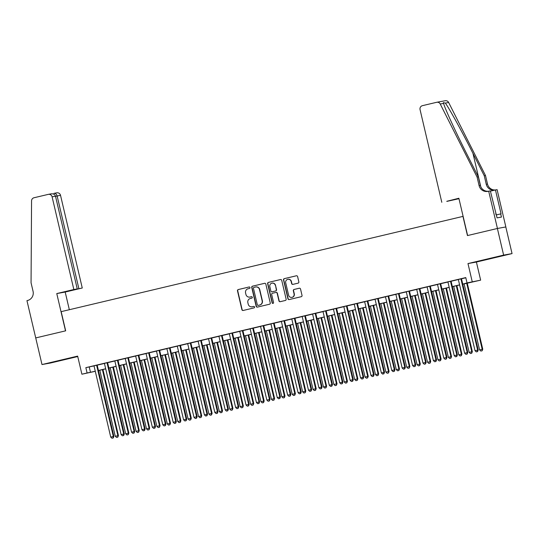 <?xml version="1.0" encoding="UTF-8"?>
<svg xmlns="http://www.w3.org/2000/svg" width="539" height="539" viewBox="0 0 539 539"><rect width="100%" height="100%" fill="white"/><g stroke="black" fill="none" stroke-linecap="round" stroke-linejoin="round"><path stroke-width="0.81" d="M250.002 287.543A0.755 0.734 -100.3 0 0 249.119 286.984L238.265 289.558A1.071 1.051 -100.3 0 0 237.483 290.844L241.903 309.669A1.071 1.051 -100.3 0 0 243.17 310.471L254.024 307.897A0.755 0.734 -100.3 0 0 254.57 306.994A0.755 0.734 -100.3 0 0 253.68 306.435L252.272 306.765A3.436 3.362 -100.3 0 1 248.223 304.198L247.852 302.628A3.436 3.362 -100.3 0 1 250.339 298.505L251.74 298.175A0.755 0.734 -100.3 0 0 252.286 297.272A0.755 0.734 -100.3 0 0 251.396 296.706L249.995 297.043A3.436 3.362 -100.3 0 1 245.939 294.469L245.568 292.899A3.436 3.362 -100.3 0 1 248.055 288.776L249.463 288.446A0.755 0.734 -100.3 0 0 250.002 287.543M492.531 257.885L502.617 255.614L492.531 257.885M57.963 360.908L68.049 358.637L57.963 360.908M298.074 283.157A1.071 1.051 -100.3 0 0 298.849 281.87L297.616 276.588A1.071 1.051 -100.3 0 0 296.349 275.786L284.289 278.643A1.071 1.051 -100.3 0 0 283.514 279.93L287.927 298.754A1.071 1.051 -100.3 0 0 289.194 299.556L301.254 296.699A1.071 1.051 -100.3 0 0 302.029 295.412L300.533 289.032A1.071 1.051 -100.3 0 0 299.266 288.23L294.105 289.456A1.071 1.051 -100.3 0 0 293.331 290.743L294.072 293.903A2.87 2.81 -100.3 0 1 291.848 297.38A2.87 2.81 -100.3 0 1 288.608 295.204L285.697 282.807A2.87 2.81 -100.3 0 1 287.92 279.33A2.87 2.81 -100.3 0 1 291.161 281.513L291.646 283.581A1.071 1.051 -100.3 0 0 292.913 284.383L298.074 283.157M35.695 337.933L65.515 330.865L56.77 293.573L73.843 289.524L52.101 196.836A3.281 3.207 -100.3 0 0 48.227 194.384L34.024 197.746A3.281 3.207 -100.3 0 0 31.558 200.899L31.06 282.8L33.061 291.323A7.661 7.485 79.7 0 1 27.523 300.506L26.95 300.641L41.995 364.553L77.643 356.104L81.894 374.214L87.096 372.981L85.849 367.652L465.777 277.585L467.023 282.914L480.647 280.152L462.772 284.201M35.749 337.919L65.67 330.825L61.176 311.65L462.961 216.395L467.454 235.577L497.382 228.482L503.628 255.115L467.98 263.571L472.225 281.681M265.835 284.12A1.071 1.051 -100.3 0 0 264.568 283.319L252.515 286.175A1.071 1.051 -100.3 0 0 251.74 287.462L256.153 306.287A1.071 1.051 -100.3 0 0 257.42 307.095L269.48 304.232A1.071 1.051 -100.3 0 0 270.255 302.945L265.835 284.12M268.402 282.409L280.455 279.552A1.071 1.051 -100.3 0 1 281.729 280.354L286.142 299.179A1.071 1.051 -100.3 0 1 285.367 300.466L280.206 301.692A1.071 1.051 -100.3 0 1 278.939 300.89L277.147 293.256A1.071 1.051 -100.3 0 0 275.88 292.448L272.458 293.263A1.071 1.051 -100.3 0 0 271.683 294.55L273.542 302.494A0.755 0.734 -100.3 0 1 272.963 303.403A0.755 0.734 -100.3 0 1 272.114 302.837L267.627 283.696A1.071 1.051 -100.3 0 1 268.402 282.409L280.617 279.525M497.382 228.482L505.804 226.953L512.05 253.593L503.628 255.115M41.995 364.553L50.417 363.03L77.751 356.548M97.175 365.092L94.008 365.846M107.584 362.626L104.418 363.374M117.994 360.16L114.827 360.908M128.403 357.694L125.237 358.442M138.813 355.221L135.646 355.976M149.222 352.755L146.056 353.503M159.632 350.289L156.465 351.037M170.041 347.823L166.874 348.571M180.444 345.351L177.284 346.105M187.687 343.606L204.402 414.882L207.576 414.161L190.846 342.858L192.679 342.454L187.693 343.633M201.263 340.419L198.103 341.167M211.672 337.953L208.512 338.701M222.081 335.48L218.922 336.235M229.318 333.735L246.04 405.011L249.207 404.29L232.484 332.987L234.31 332.583L229.324 333.762M242.9 330.548L237.908 331.701L239.734 331.296L256.449 402.545L259.616 401.824L242.894 330.515M253.31 328.083L250.143 328.83M263.719 325.61L260.553 326.364M270.955 323.865L287.671 395.141L290.844 394.42L274.122 323.117L275.948 322.713L270.962 323.892M284.538 320.678L279.546 321.83L281.371 321.426L298.08 392.675L301.254 391.954L284.531 320.644M294.948 318.212L291.781 318.96M305.35 315.739L302.19 316.494M312.593 313.994L329.309 385.27L332.482 384.55L315.753 313.247L317.586 312.842L312.6 314.021M326.169 310.808L321.177 311.96L323.009 311.555L339.718 382.805L342.892 382.084L326.162 310.774M336.579 308.342L333.419 309.09M346.988 305.869L343.828 306.624M354.224 304.124L370.947 375.4L374.113 374.679L357.391 303.376L359.217 302.972L354.231 304.151M367.807 300.937L362.814 302.089L364.64 301.685L381.356 372.934L384.523 372.213L367.8 300.903M378.216 298.471L375.05 299.219M388.626 295.999L385.459 296.753M395.862 294.254L412.578 365.53L415.751 364.809L399.028 293.506L400.854 293.101L395.869 294.281M409.445 291.067L404.452 292.219L406.278 291.815L422.987 363.064L426.16 362.343L409.438 291.033M419.854 288.601L416.687 289.349M430.263 286.128L427.097 286.883M437.5 284.383L454.215 355.659L457.389 354.938L440.659 283.635L442.492 283.231L437.506 284.41M451.076 281.196L446.083 282.348L447.916 281.944L464.625 353.193L467.798 352.472L451.069 281.163M85.849 367.652L94.029 365.907M97.188 365.159L104.438 363.441M107.598 362.686L114.847 360.975M118.007 360.22L125.25 358.502M128.417 357.755L135.66 356.036M138.826 355.289L146.069 353.571M149.236 352.816L156.478 351.105M159.645 350.35L166.888 348.632M170.054 347.884L177.297 346.166M180.464 345.418L187.707 343.7M190.873 342.945L198.116 341.234M201.276 340.48L208.526 338.762M211.686 338.014L218.935 336.296M222.095 335.548L229.344 333.83M232.504 333.075L239.754 331.364M242.914 330.609L250.157 328.891M253.323 328.143L260.566 326.425M263.733 325.677L270.976 323.959M274.142 323.205L281.385 321.493M284.552 320.739L291.794 319.021M294.961 318.273L302.204 316.555M305.37 315.807L312.613 314.089M315.78 313.334L323.023 311.623M326.189 310.868L333.432 309.15M336.592 308.402L343.842 306.684M347.001 305.936L354.251 304.218M357.411 303.464L364.66 301.746M367.82 300.998L375.07 299.28M378.23 298.532L385.473 296.814M388.639 296.066L395.882 294.348M399.049 293.593L406.291 291.875M409.458 291.127L416.701 289.409M419.868 288.661L427.11 286.943M430.277 286.196L437.52 284.477M440.686 283.723L447.929 282.005M451.096 281.257L458.339 279.539M461.499 278.791L465.817 277.767M461.485 278.73L458.325 279.478M467.98 263.571L476.402 262.042L512.05 253.593M476.402 262.042L480.647 280.152M95.295 371.317L81.894 374.214M462.752 284.12L467.023 282.914M87.096 372.981L95.275 371.236M98.442 370.482L105.684 368.764M108.851 368.016L116.094 366.298M119.26 365.55L126.503 363.832M129.663 363.084L136.913 361.366M140.073 360.611L147.322 358.893M150.482 358.145L157.732 356.427M160.892 355.679L168.141 353.961M171.301 353.213L178.544 351.495M181.71 350.741L188.953 349.023M192.12 348.275L199.363 346.557M202.529 345.809L209.772 344.091M212.939 343.343L220.181 341.625M223.348 340.87L230.591 339.152M233.758 338.404L241 336.686M244.167 335.938L251.41 334.22M254.576 333.473L261.819 331.754M264.979 331L272.229 329.282M275.389 328.534L282.638 326.816M285.798 326.068L293.048 324.35M296.207 323.602L303.457 321.884M306.617 321.129L313.86 319.411M317.026 318.664L324.269 316.945M327.436 316.198L334.679 314.48M337.845 313.732L345.088 312.014M348.255 311.259L355.497 309.541M358.664 308.793L365.907 307.075M369.074 306.327L376.316 304.609M379.483 303.861L386.726 302.143M389.886 301.389L397.135 299.671M400.295 298.923L407.545 297.205M410.705 296.457L417.954 294.739M421.114 293.991L428.364 292.273M431.523 291.518L438.766 289.8M441.933 289.052L449.176 287.334M452.342 286.586L459.585 284.868M459.605 284.949L452.362 286.667M449.196 287.422L441.953 289.14M438.786 289.888L431.544 291.606M428.377 292.354L421.134 294.072M417.974 294.82L410.725 296.538M407.565 297.292L400.315 299.01M397.155 299.758L389.906 301.476M386.746 302.224L379.503 303.942M376.337 304.69L369.094 306.408M365.927 307.163L358.684 308.881M355.518 309.629L348.275 311.347M345.108 312.094L337.865 313.813M334.699 314.56L327.456 316.278M324.289 317.033L317.047 318.751M313.88 319.499L306.637 321.217M303.47 321.965L296.228 323.683M293.068 324.431L285.818 326.149M282.658 326.903L275.409 328.622M272.249 329.369L264.999 331.087M261.839 331.835L254.59 333.553M251.43 334.301L244.187 336.019M241.021 336.774L233.778 338.492M230.611 339.24L223.368 340.958M220.202 341.706L212.959 343.424M209.792 344.172L202.549 345.89M199.383 346.644L192.14 348.362M188.973 349.11L181.731 350.828M178.564 351.576L171.321 353.294M168.155 354.042L160.912 355.76M157.752 356.515L150.502 358.233M147.342 358.981L140.093 360.699M136.933 361.447L129.683 363.165M126.524 363.913L119.281 365.631M116.114 366.385L108.871 368.103M105.705 368.851L98.462 370.569M89.265 367.039L90.512 372.361M249.82 297.077L250.049 297.036A3.436 3.362 -100.3 0 0 250.224 297.002L249.995 297.043M251.531 296.686L250.224 297.002M252.104 306.806L252.333 306.758A3.436 3.362 -100.3 0 0 252.501 306.725L252.272 306.765M253.815 306.415L252.501 306.725M249.247 286.964L238.487 289.517A1.071 1.051 -100.3 0 0 237.712 290.804L242.126 309.629A1.071 1.051 -100.3 0 0 243.237 310.457M264.73 283.292L252.744 286.135A1.071 1.051 -100.3 0 0 251.969 287.422L256.382 306.246A1.071 1.051 -100.3 0 0 257.494 307.075M253.984 287.375A0.755 0.734 -100.3 0 0 253.438 288.277L257.312 304.798A0.755 0.734 -100.3 0 0 258.201 305.364L259.683 305.013A3.436 3.362 -100.3 0 0 262.17 300.89L259.515 289.591A3.436 3.362 -100.3 0 0 255.466 287.024L253.984 287.375M255.634 286.984L255.863 286.943A3.436 3.362 -100.3 0 1 259.744 289.551L262.392 300.85A3.436 3.362 -100.3 0 1 259.913 304.966L258.43 305.323M276.109 292.407A1.071 1.051 -100.3 0 1 277.376 293.209L279.168 300.843A1.071 1.051 -100.3 0 0 280.273 301.672M268.631 282.369A1.071 1.051 -100.3 0 0 267.856 283.655L272.343 302.797A0.755 0.734 -100.3 0 0 273.078 303.376M275.288 285.333A2.87 2.81 -100.3 0 0 272.047 283.15A2.87 2.81 -100.3 0 0 269.823 286.627L270.847 290.993A1.071 1.051 -100.3 0 0 272.114 291.794L275.537 290.986A1.071 1.051 -100.3 0 0 276.312 289.699L275.517 285.293A2.87 2.81 -100.3 0 0 272.269 283.11L272.047 283.15M275.517 285.293L276.541 289.659A1.071 1.051 -100.3 0 1 275.766 290.945L272.343 291.754M287.92 279.33L288.149 279.29A2.87 2.81 -100.3 0 1 291.39 281.473L291.875 283.534A1.071 1.051 -100.3 0 0 292.987 284.363M291.848 297.38L292.077 297.339A2.87 2.81 -100.3 0 0 294.301 293.863L294.072 293.903M299.421 288.203L294.334 289.409A1.071 1.051 -100.3 0 0 293.56 290.703L294.301 293.863M296.504 275.759L284.518 278.602A1.071 1.051 -100.3 0 0 283.743 279.889L288.156 298.714A1.071 1.051 -100.3 0 0 289.268 299.543M99.789 370.253L115.272 436.267L118.445 435.546L102.956 369.505M117.59 437.19L116.552 437.432L117.819 437.149L117.873 435.647L102.39 369.639M116.552 437.432L115.272 436.267M118.445 435.546L117.819 437.149M96.609 365.199L113.325 436.475L110.724 437.089L94.002 365.813M97.168 365.065L113.891 436.368L113.325 436.475L113.042 438.012L111.997 438.261L113.042 438.012M113.264 437.971L113.891 436.368M110.724 437.089L111.997 438.261M496.123 214.711L495.718 213.815M73.843 289.524L77.245 288.911L70.218 290.669L82.265 288.001L60.523 195.313L55.524 196.304M78.862 288.621L57.121 195.927C56.514 194.04 55.45 193.178 53.927 193.346L56.811 192.821A3.281 3.207 79.7 0 1 60.523 195.313M69.336 309.716L65.192 292.05L82.265 288.001M56.77 293.573L65.192 292.05M77.245 288.911L55.504 196.223L52.101 196.836M50.949 193.885C53.294 193.568 54.81 194.35 55.504 196.223M441.798 202.293L420.056 109.606A3.281 3.207 -100.3 0 1 422.428 105.671L436.637 102.302A3.281 3.207 -100.3 0 1 440.242 104.014L477.082 177.061L479.083 185.584A7.661 7.485 -100.3 0 0 488.118 191.318L488.691 191.177L497.436 228.469L467.616 235.536L458.864 198.251L446.797 201.303M436.799 102.269L445.221 100.739A3.281 3.207 79.7 0 1 448.657 102.491L485.504 175.539L484.258 175.761L472.959 153.366C462.219 131.94 449.176 108.204 445.329 103.09L443.334 102.639L443.57 103.407C445.093 108.945 456.176 133.039 467.03 154.437L478.329 176.839L480.33 185.362A7.661 7.485 -100.3 0 0 488.381 191.251M478.329 176.839L477.082 177.061M485.504 175.539L487.499 184.062A7.661 7.485 -100.3 0 0 495.402 189.964M494.735 190.126A7.661 7.485 -100.3 0 1 486.252 184.284L484.258 175.761M497.436 228.469L505.851 226.946L497.106 189.654L495.456 189.95L501.054 213.821L496.352 214.913M488.691 191.177L490.342 190.88L497.052 217.877L501.445 217.082L500.691 213.882M458.972 198.696L446.818 201.391M495.456 189.95L490.402 191.15M110.199 367.787L125.681 433.801L128.855 433.08L113.365 367.032M127.999 434.717L126.961 434.966L128.228 434.677L128.282 433.181L112.799 367.167M126.961 434.966L125.681 433.801M128.855 433.08L128.228 434.677M120.608 365.321L136.091 431.328L139.264 430.607L123.775 364.566M138.408 432.251L137.364 432.5L138.638 432.211L138.691 430.715L123.209 364.701M137.364 432.5L136.091 431.328M139.264 430.607L138.638 432.211M131.017 362.848L146.5 428.862L149.674 428.141L134.184 362.1M148.818 429.785L147.774 430.034L149.047 429.745L149.101 428.242L133.618 362.235M147.774 430.034L146.5 428.862M149.674 428.141L149.047 429.745M141.427 360.382L156.91 426.396L160.083 425.675L144.587 359.634M159.227 427.319L158.183 427.562L159.456 427.279L159.51 425.776L144.028 359.769M158.183 427.562L156.91 426.396M160.083 425.675L159.456 427.279M107.018 362.727L123.734 434.003L121.134 434.623L104.411 363.347M107.578 362.599L124.3 433.902L123.734 434.003L123.451 435.546L122.407 435.788L123.451 435.546M123.674 435.505L124.3 433.902M121.134 434.623L122.407 435.788M117.421 360.261L134.144 431.537L131.543 432.157L114.82 360.881M117.987 360.126L134.71 431.436L134.144 431.537L133.854 433.08L132.816 433.322L133.854 433.08M134.083 433.033L134.71 431.436M131.543 432.157L132.816 433.322M127.831 357.795L144.553 429.071L141.946 429.684L125.23 358.408M128.397 357.66L145.119 428.97L144.553 429.071L144.263 430.607L143.226 430.856L144.263 430.607M144.492 430.567L145.119 428.97M141.946 429.684L143.226 430.856M138.24 355.329L154.962 426.605L152.355 427.218L135.639 355.942M138.806 355.194L155.528 426.497L154.962 426.605L154.673 428.141L153.635 428.39L154.673 428.141M154.902 428.101L155.528 426.497M152.355 427.218L153.635 428.39M151.836 357.916L167.319 423.93L170.486 423.209L154.996 357.162M169.637 424.847L168.592 425.096L169.859 424.806L169.92 423.31L154.437 357.296M168.592 425.096L167.319 423.93M170.486 423.209L169.859 424.806M148.649 352.856L165.372 424.132L162.765 424.752L146.049 353.476M149.215 352.728L165.938 424.031L165.372 424.132L165.082 425.675L164.045 425.918L165.082 425.675M165.311 425.635L165.938 424.031M162.765 424.752L164.045 425.918M162.246 355.45L177.729 421.458L180.895 420.737L165.406 354.696M180.046 422.381L179.002 422.63L180.269 422.34L180.329 420.844L164.846 354.83M179.002 422.63L177.729 421.458M180.895 420.737L180.269 422.34M159.059 350.39L175.775 421.666L173.174 422.286L156.458 351.01M159.625 350.256L176.347 421.565L175.775 421.666L175.492 423.209L174.454 423.452L175.492 423.209M175.721 423.162L176.347 421.565M173.174 422.286L174.454 423.452M172.655 352.978L188.138 418.992L191.305 418.271L175.815 352.23M190.456 419.915L189.411 420.164L190.678 419.874L190.739 418.372L175.256 352.365M189.411 420.164L188.138 418.992M191.305 418.271L190.678 419.874M169.468 347.924L186.184 419.201L183.583 419.814L166.868 348.538M170.028 347.79L186.757 419.099L186.184 419.201L185.901 420.737L184.864 420.986L185.901 420.737M186.13 420.696L186.757 419.099M183.583 419.814L184.864 420.986M183.065 350.512L198.547 416.526L201.714 415.805L186.224 349.764M200.858 417.449L199.821 417.691L201.087 417.408L201.148 415.906L185.665 349.892M199.821 417.691L198.547 416.526M201.714 415.805L201.087 417.408M179.878 345.459L196.594 416.735L193.993 417.348L177.277 346.072M180.437 345.324L197.166 416.627L196.594 416.735L196.311 418.271L195.266 418.52L196.311 418.271M196.54 418.23L197.166 416.627M193.993 417.348L195.266 418.52M193.467 348.046L208.95 414.06L212.123 413.339L196.634 347.291M211.268 414.976L210.23 415.225L211.497 414.936L211.557 413.44L196.075 347.426M210.23 415.225L208.95 414.06M212.123 413.339L211.497 414.936M190.287 342.986L207.003 414.262L206.72 415.805L205.676 416.047L206.72 415.805M206.949 415.764L207.576 414.161M204.402 414.882L205.676 416.047M203.877 345.58L219.36 411.587L222.533 410.866L207.043 344.825M221.677 412.51L220.64 412.759L221.906 412.47L221.967 410.974L206.484 344.96M220.64 412.759L219.36 411.587M222.533 410.866L221.906 412.47M200.697 340.52L217.412 411.796L214.812 412.416L198.096 341.14M201.256 340.385L217.985 411.695L217.412 411.796L217.129 413.339L216.085 413.581L217.129 413.339M217.358 413.292L217.985 411.695M214.812 412.416L216.085 413.581M214.286 343.107L229.769 409.121L232.942 408.4L217.453 342.359M232.087 410.044L231.049 410.294L232.316 410.004L232.376 408.501L216.894 342.494M231.049 410.294L229.769 409.121M232.942 408.4L232.316 410.004M211.106 338.054L227.822 409.33L225.221 409.943L208.505 338.667M211.665 337.919L228.388 409.229L227.822 409.33L227.539 410.866L226.495 411.116L227.539 410.866M227.761 410.826L228.388 409.229M225.221 409.943L226.495 411.116M224.696 340.641L240.178 406.655L243.352 405.934L227.862 339.893M242.496 407.578L241.459 407.821L242.725 407.538L242.779 406.035L227.296 340.021M241.459 407.821L240.178 406.655M243.352 405.934L242.725 407.538M221.516 335.588L238.231 406.864L235.631 407.477L218.908 336.201M222.075 335.453L238.797 406.756L238.231 406.864L237.948 408.4L236.904 408.65L237.948 408.4M238.171 408.36L238.797 406.756M235.631 407.477L236.904 408.65M235.105 338.175L250.588 404.183L253.761 403.468L238.272 337.421M252.906 405.106L251.868 405.355L253.135 405.065L253.189 403.57L237.706 337.555M251.868 405.355L250.588 404.183M253.761 403.468L253.135 405.065M231.925 333.115L248.641 404.391L248.358 405.934L247.313 406.177L248.358 405.934M248.58 405.894L249.207 404.29M246.04 405.011L247.313 406.177M245.514 335.709L260.997 401.717L264.171 400.996L248.681 334.955M263.315 402.64L262.277 402.889L263.544 402.599L263.598 401.104L248.115 335.09M262.277 402.889L260.997 401.717M264.171 400.996L263.544 402.599M242.334 330.65L259.05 401.926L258.76 403.468L257.723 403.711L258.76 403.468M258.989 403.421L259.616 401.824M256.449 402.545L257.723 403.711M255.924 333.237L271.407 399.251L274.58 398.53L259.091 332.489M273.724 400.174L272.68 400.423L273.953 400.133L274.007 398.631L258.525 332.624M272.68 400.423L271.407 399.251M274.58 398.53L273.953 400.133M252.737 328.184L269.46 399.46L266.852 400.073L250.136 328.797M253.303 328.049L270.026 399.359L269.46 399.46L269.17 400.996L268.132 401.245L269.17 400.996M269.399 400.955L270.026 399.359M266.852 400.073L268.132 401.245M266.333 330.771L281.816 396.785L284.99 396.064L269.5 330.023M284.134 397.708L283.09 397.95L284.363 397.667L284.417 396.165L268.934 330.151M283.09 397.95L281.816 396.785M284.99 396.064L284.363 397.667M263.147 325.718L279.869 396.994L277.262 397.607L260.546 326.331M263.712 325.583L280.435 396.886L279.869 396.994L279.579 398.53L278.542 398.779L279.579 398.53M279.808 398.489L280.435 396.886M277.262 397.607L278.542 398.779M276.743 328.305L292.226 394.312L295.399 393.598L279.903 327.55M294.543 395.235L293.499 395.485L294.772 395.195L294.826 393.699L279.343 327.685M293.499 395.485L292.226 394.312M295.399 393.598L294.772 395.195M273.556 323.245L290.278 394.521L289.989 396.064L288.951 396.306L289.989 396.064M290.218 396.024L290.844 394.42M287.671 395.141L288.951 396.306M287.152 325.839L302.635 391.846L305.802 391.125L290.312 325.084M304.953 392.769L303.908 393.019L305.175 392.729L305.236 391.233L289.753 325.219M303.908 393.019L302.635 391.846M305.802 391.125L305.175 392.729M283.965 320.779L300.681 392.055L300.398 393.591L299.361 393.841L300.398 393.591M300.627 393.551L301.254 391.954M298.08 392.675L299.361 393.841M297.562 323.366L313.044 389.38L316.211 388.659L300.722 322.618M315.362 390.303L314.318 390.546L315.584 390.263L315.645 388.76L300.162 322.753M314.318 390.546L313.044 389.38M316.211 388.659L315.584 390.263M294.375 318.313L311.091 389.589L308.49 390.202L291.774 318.926M294.941 318.178L311.663 389.481L311.091 389.589L310.808 391.125L309.77 391.375L310.808 391.125M311.037 391.085L311.663 389.481M308.49 390.202L309.77 391.375M307.971 320.9L323.454 386.914L326.621 386.194L311.131 320.153M325.772 387.837L324.727 388.08L325.994 387.797L326.055 386.295L310.572 320.281M324.727 388.08L323.454 386.914M326.621 386.194L325.994 387.797M304.784 315.847L321.5 387.123L318.899 387.736L302.184 316.46M305.343 315.713L322.073 387.015L321.5 387.123L321.217 388.659L320.179 388.909L321.217 388.659M321.446 388.619L322.073 387.015M318.899 387.736L320.179 388.909M318.381 318.434L333.863 384.442L337.03 383.728L321.54 317.68M336.174 385.365L335.137 385.614L336.403 385.324L336.464 383.829L320.981 317.815M335.137 385.614L333.863 384.442M337.03 383.728L336.403 385.324M315.194 313.375L331.909 384.651L331.626 386.194L330.582 386.436L331.626 386.194M331.856 386.153L332.482 384.55M329.309 385.27L330.582 386.436M328.783 315.969L344.266 381.976L347.439 381.255L331.95 315.214M346.584 382.899L345.546 383.148L346.813 382.858L346.873 381.363L331.391 315.349M345.546 383.148L344.266 381.976M347.439 381.255L346.813 382.858M325.603 310.909L342.319 382.185L342.036 383.721L340.992 383.97L342.036 383.721M342.265 383.68L342.892 382.084M339.718 382.805L340.992 383.97M339.193 313.496L354.675 379.51L357.849 378.789L342.359 312.748M356.993 380.433L355.956 380.675L357.222 380.393L357.283 378.89L341.8 312.883M355.956 380.675L354.675 379.51M357.849 378.789L357.222 380.393M336.013 308.443L352.728 379.719L350.128 380.332L333.412 309.056M336.572 308.308L353.301 379.611L352.728 379.719L352.445 381.255L351.401 381.504L352.445 381.255M352.674 381.214L353.301 379.611M350.128 380.332L351.401 381.504M349.602 311.03L365.085 377.044L368.258 376.323L352.769 310.282M367.403 377.967L366.365 378.21L367.632 377.92L367.692 376.424L352.203 310.41M366.365 378.21L365.085 377.044M368.258 376.323L367.632 377.92M346.422 305.977L363.138 377.253L360.537 377.866L343.815 306.59M346.981 305.842L363.704 377.145L363.138 377.253L362.855 378.789L361.81 379.038L362.855 378.789M363.077 378.749L363.704 377.145M360.537 377.866L361.81 379.038M360.012 308.564L375.494 374.571L378.668 373.857L363.178 307.809M377.812 375.494L376.774 375.744L378.041 375.454L378.095 373.958L362.612 307.944M376.774 375.744L375.494 374.571M378.668 373.857L378.041 375.454M370.421 306.098L385.904 372.105L389.077 371.384L373.588 305.343M388.221 373.028L387.184 373.278L388.451 372.988L388.504 371.492L373.022 305.478M387.184 373.278L385.904 372.105M389.077 371.384L388.451 372.988M380.83 303.625L396.313 369.639L399.487 368.919L383.997 302.878M398.631 370.562L397.587 370.805L398.86 370.522L398.914 369.02L383.431 303.012M397.587 370.805L396.313 369.639M399.487 368.919L398.86 370.522M356.831 303.504L373.547 374.78L373.264 376.323L372.22 376.566L373.264 376.323M373.487 376.283L374.113 374.679M370.947 375.4L372.22 376.566M367.241 301.038L383.957 372.314L383.674 373.85L382.629 374.1L383.674 373.85M383.896 373.81L384.523 372.213M381.356 372.934L382.629 374.1M377.644 298.572L394.366 369.848L391.765 370.461L375.043 299.185M378.21 298.438L394.932 369.741L394.366 369.848L394.076 371.384L393.039 371.634L394.076 371.384M394.305 371.344L394.932 369.741M391.765 370.461L393.039 371.634M391.24 301.16L406.723 367.174L409.896 366.453L394.407 300.412M409.04 368.097L407.996 368.339L409.269 368.049L409.323 366.554L393.841 300.54M407.996 368.339L406.723 367.174M409.896 366.453L409.269 368.049M388.053 296.106L404.776 367.382L402.168 367.996L385.452 296.719M388.619 295.972L405.341 367.275L404.776 367.382L404.486 368.919L403.448 369.168L404.486 368.919M404.715 368.878L405.341 367.275M402.168 367.996L403.448 369.168M401.649 298.694L417.132 364.701L420.305 363.987L404.809 297.939M419.45 365.624L418.405 365.873L419.679 365.583L419.733 364.088L404.25 298.074M418.405 365.873L417.132 364.701M420.305 363.987L419.679 365.583M398.462 293.634L415.185 364.91L414.895 366.453L413.858 366.695L414.895 366.453M415.124 366.412L415.751 364.809M412.578 365.53L413.858 366.695M412.059 296.228L427.542 362.235L430.708 361.514L415.219 295.473M429.859 363.158L428.815 363.407L430.082 363.118L430.142 361.622L414.659 295.608M428.815 363.407L427.542 362.235M430.708 361.514L430.082 363.118M408.872 291.168L425.594 362.444L425.305 363.98L424.267 364.229L425.305 363.98M425.534 363.94L426.16 362.343M422.987 363.064L424.267 364.229M422.468 293.755L437.951 359.769L441.118 359.048L425.628 293.007M440.269 360.692L439.224 360.935L440.491 360.652L440.552 359.149L425.069 293.142M439.224 360.935L437.951 359.769M441.118 359.048L440.491 360.652M419.281 288.702L435.997 359.978L433.396 360.591L416.681 289.315M419.847 288.567L436.57 359.87L435.997 359.978L435.714 361.514L434.677 361.763L435.714 361.514M435.943 361.474L436.57 359.87M433.396 360.591L434.677 361.763M432.878 291.289L448.36 357.303L451.527 356.582L436.038 290.541M450.678 358.226L449.634 358.469L450.9 358.179L450.961 356.683L435.478 290.669M449.634 358.469L448.36 357.303M451.527 356.582L450.9 358.179M429.691 286.236L446.407 357.512L443.806 358.125L427.09 286.849M430.25 286.101L446.979 357.404L446.407 357.512L446.124 359.048L445.086 359.297L446.124 359.048M446.353 359.008L446.979 357.404M443.806 358.125L445.086 359.297M443.287 288.823L458.77 354.83L461.936 354.116L446.447 288.069M461.081 355.753L460.043 356.003L461.31 355.713L461.371 354.217L445.888 288.203M460.043 356.003L458.77 354.83M461.936 354.116L461.31 355.713M440.1 283.763L456.816 355.039L456.533 356.582L455.489 356.825L456.533 356.582M456.762 356.542L457.389 354.938M454.215 355.659L455.489 356.825M453.69 286.357L469.173 352.365L472.346 351.644L456.856 285.603M471.49 353.288L470.453 353.537L471.719 353.247L471.78 351.751L456.297 285.737M470.453 353.537L469.173 352.365M472.346 351.644L471.719 353.247M450.51 281.297L467.225 352.573L466.942 354.11L465.898 354.359L466.942 354.11M467.172 354.069L467.798 352.472M464.625 353.193L465.898 354.359M464.099 283.885L479.582 349.899L482.755 349.178L467.266 283.137M481.9 350.822L480.862 351.064L482.129 350.781L482.189 349.279L466.707 283.271M480.862 351.064L479.582 349.899M482.755 349.178L482.129 350.781M460.919 278.831L477.635 350.107L475.034 350.721L458.318 279.445M461.478 278.697L478.208 350L477.635 350.107L477.352 351.644L476.308 351.893L477.352 351.644M477.581 351.603L478.208 350M475.034 350.721L476.308 351.893M480.33 185.362L479.083 185.584M486.252 184.284L487.499 184.062M448.657 102.491L445.329 103.09M443.57 103.407L440.242 104.014M472.959 153.366L480.788 186.73M48.395 194.343L51.151 193.845"/></g></svg>
